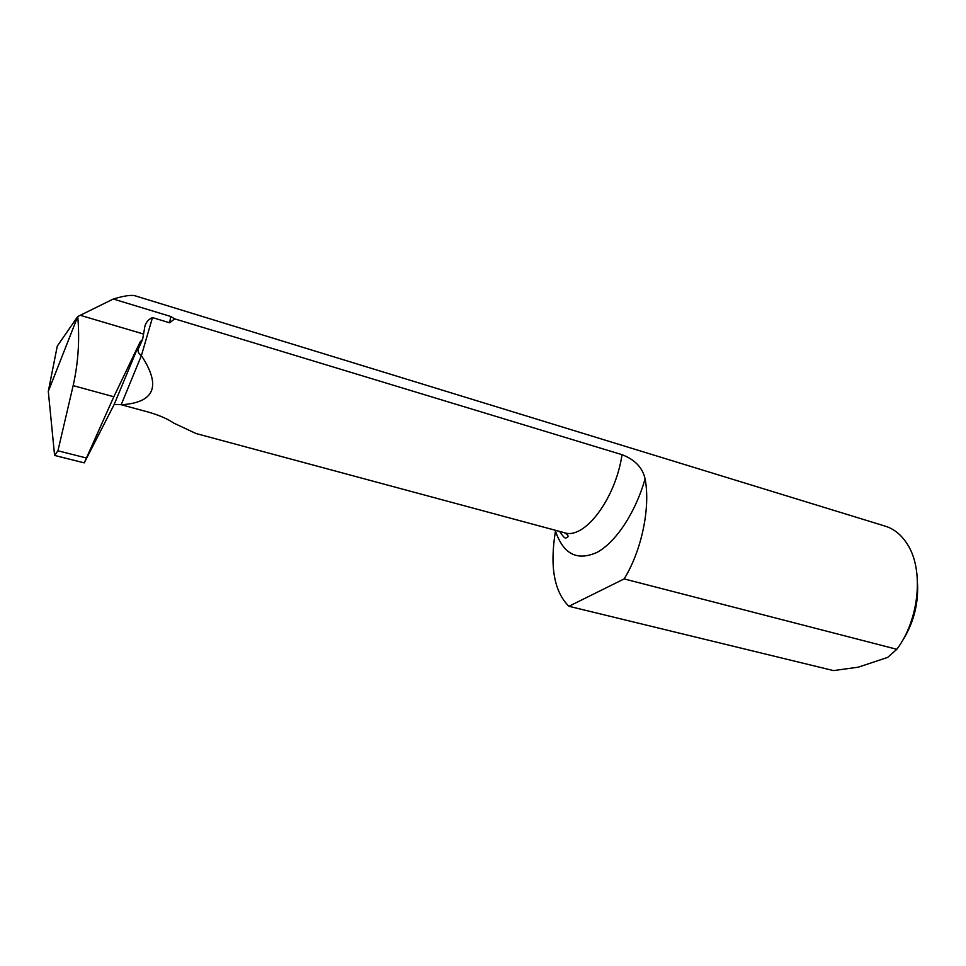 <?xml version="1.0" encoding="UTF-8"?>
<svg xmlns="http://www.w3.org/2000/svg" width="966" height="966" viewBox="0 0 966 966"><rect width="100%" height="100%" fill="white"/><g stroke="black" fill="none" stroke-linecap="round" stroke-linejoin="round"><path stroke-width="1.45" d="M84.259 462.871L114.133 404.549L121.209 404.657L141.374 355.657C137.969 353.109 137.184 350.344 139.032 347.362L142.594 339.44L140.191 341.855L113.831 396.76L84.259 462.871L54.591 455.433L57.936 450.796L86.131 457.92M57.936 450.796L73.15 385.627C78.246 362.999 79.78 339.972 77.751 316.534L113.3 299.025L170.74 316.486L169.702 322.801L174.665 318.84L622.044 454.684C615.451 499.289 584.188 539.958 564.398 532.701L196.001 433.517L173.856 423.156C167.794 418.99 159.426 415.332 148.74 412.204L121.378 404.766C154.62 402.593 161.382 386.34 141.64 355.995M113.3 299.025C123.974 295.801 131.243 294.739 135.131 295.813L885.363 526.192C894.13 528.945 901.435 534.91 907.267 544.075C924.088 569.409 919.439 619.435 896.822 649.297L887.645 657.411L858.376 667.156L833.501 670.597L568.914 606.286C554.134 591.651 549.654 566.559 555.486 530.986C563.25 554.098 577.064 561.246 596.928 552.431C615.632 542.506 635.326 513.006 645.095 478.858C642.607 467.701 634.928 459.647 622.044 454.684M645.095 478.858C650.637 507.416 641.665 550.644 624.145 578.912L896.822 649.297M174.665 318.84L170.74 316.486M568.914 606.286L624.145 578.912M901.483 642.281C913.148 624.495 918.497 604.982 917.531 583.73M169.702 322.801L152.483 317.597C147.581 319.71 144.876 323.67 144.357 329.478L142.594 339.44M77.763 316.474L57.272 346.094L48.3 391.399L77.751 316.534M54.591 455.433L48.3 391.399M141.374 355.657L152.483 317.597M80.166 315.278L143.572 334.043M73.15 385.627L113.831 396.76M140.191 341.855L114.133 404.549M559.628 531.409C562.888 536.359 564.977 538.557 565.883 537.99C569.228 536.975 568.732 535.212 564.398 532.701"/></g></svg>
